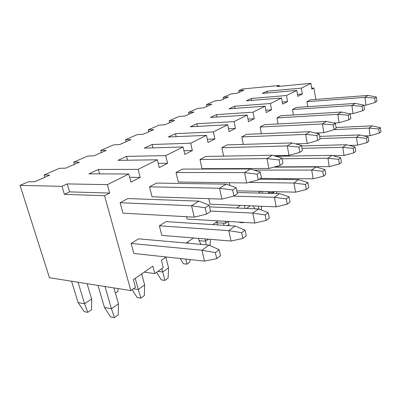 <?xml version="1.0" encoding="UTF-8"?>
<svg xmlns="http://www.w3.org/2000/svg" width="401" height="401" viewBox="0 0 401 401"><rect width="100%" height="100%" fill="white"/><g stroke="black" fill="none" stroke-linecap="round" stroke-linejoin="round"><path stroke-width="0.6" d="M376.925 101.278L376.359 96.987L374.689 98.065L375.261 102.375L376.925 101.278M375.261 102.375L365.958 105.207L364.88 97.383L374.689 98.065M307.757 106.681L306.93 101.699L364.88 97.383L367.998 95.433L376.359 96.987M367.998 95.433L310.399 99.819L306.93 101.699M363.852 105.348L365.958 105.207M364.434 109.548L363.822 105.102L362.013 106.27L362.634 110.741L364.434 109.548M362.634 110.741L353.05 113.618L351.883 105.513L362.013 106.27M293.457 114.967L292.509 109.493L351.883 105.513L355.256 103.403L363.822 105.102M355.256 103.403L296.244 107.473L292.509 109.493M349.787 113.814L353.05 113.618M350.89 118.516L350.223 113.904L348.258 115.177L348.935 119.814L350.89 118.516M348.935 119.814L339.061 122.741L337.782 114.325L348.258 115.177M278.043 123.949L276.946 117.914L337.782 114.325L341.446 112.034L350.223 113.904M341.446 112.034L280.981 115.729L276.946 117.914M333.411 123.027L339.061 122.741M336.153 128.28L335.416 123.483L333.276 124.871L334.018 129.693L336.153 128.28M334.018 129.693L323.838 132.666L322.439 123.924L333.276 124.871M261.372 133.723L260.094 127.027L322.439 123.924L326.429 121.428L335.416 123.483M326.429 121.428L264.47 124.661L260.094 127.027M315.422 133.007L323.838 132.666M320.053 138.941L319.246 133.954L316.895 135.473L317.717 140.49L320.053 138.941M317.717 140.49L307.211 143.508L305.672 134.405L316.895 135.473M243.297 144.405L241.793 136.921L305.672 134.405L310.038 131.673L319.246 133.954M310.038 131.673L246.55 134.35L241.793 136.921M295.592 143.849L307.211 143.508M302.394 150.641L301.502 145.438L298.92 147.107L299.828 152.34L302.394 150.641M299.828 152.34L288.981 155.393L287.276 145.909L298.92 147.107M223.623 156.124L221.843 147.713L287.276 145.909L292.078 142.906L301.502 145.438M292.078 142.906L227.036 144.901L221.843 147.713M273.632 155.653L288.981 155.393M282.941 163.528L281.948 158.094L279.096 159.939L280.104 165.407L282.941 163.528M280.104 165.407L268.896 168.485L267.011 158.58L279.096 159.939M268.896 168.485L202.059 168.681L200.009 159.518L267.011 158.58L272.309 155.267L281.948 158.094M272.309 155.267L205.703 156.44L200.009 159.518M261.402 177.793L260.294 172.109L257.126 174.159L258.249 179.879L261.402 177.793M258.249 179.879L246.67 182.971L244.565 172.615L257.126 174.159M246.67 182.971L178.285 182.044L176.014 172.495L244.565 172.615L250.445 168.941L260.294 172.109M250.445 168.941L182.28 169.107L176.014 172.495M142.124 273.607L141.899 274.7M237.422 193.678L236.179 187.718L232.635 190.009L233.903 196.009L237.422 193.678M233.903 196.009L221.933 199.102L219.573 188.244L232.635 190.009M221.933 199.102L152.044 196.791L149.523 186.821L219.573 188.244L226.134 184.139L236.179 187.718M226.134 184.139L156.455 183.077L149.523 186.821M118.009 288.56L117.959 291.342L115.408 293.116M210.565 211.467L209.157 205.207L205.177 207.783L206.605 214.089L210.565 211.467M206.605 214.089L194.234 217.157L191.568 205.753L205.177 207.783M194.234 217.157L122.937 213.152L120.12 202.726L191.568 205.753L198.936 201.147L209.157 205.207M198.936 201.147L127.829 198.555L120.12 202.726M71.558 281.221L78.115 302.56L84.581 303.768L78.035 282.244M87.067 283.672L91.654 298.981L84.581 303.768L87.744 312.344L84.215 311.647L78.115 302.56M91.654 298.981L91.573 309.682L87.744 312.344M380.95 131.874L380.404 127.708L378.78 128.937L379.336 133.122L380.95 131.874M379.336 133.122L370.138 135.683L369.095 128.089L378.78 128.937M334.158 129.598L369.095 128.089L372.128 125.874L380.404 127.708M372.128 125.874L336.038 127.513M286.63 179.528L286.464 178.605M363.887 135.904L370.138 135.683M290.299 178.635L290.464 179.563M368.815 141.237L368.223 136.931L366.464 138.26L367.07 142.586L368.815 141.237M367.07 142.586L357.602 145.177L356.469 137.317L366.464 138.26M319.993 138.576L356.469 137.317L359.742 134.926L368.223 136.931M359.742 134.926L319.642 136.395M268.52 192.61L273.181 192.721L272.981 191.648M349.045 145.403L357.602 145.177M274.63 191.683L273.181 192.721L273.276 193.422M276.52 193.503L276.67 191.733M355.677 151.383L355.025 146.916L353.121 148.36L353.777 152.846L355.677 151.383M353.777 152.846L344.023 155.463L342.785 147.317L353.121 148.36M301.998 148.32L342.785 147.317L346.339 144.721L355.025 146.916M346.339 144.721L301.587 145.934M332.83 155.643L344.023 155.463M254.8 208.806L253.292 205.924M261.592 206.254L261.347 209.382L260.74 209.828M258.525 206.129L258.966 209.162M341.391 162.405L340.68 157.773L338.604 159.342L339.326 163.999L341.391 162.405M339.326 163.999L329.271 166.636L327.918 158.184L338.604 159.342M282.078 158.806L327.918 158.184L331.782 155.357L340.68 157.773M331.782 155.357L275.763 156.28M274.69 166.891L329.271 166.636M243.703 222.38L243.217 222.74L239.758 222.535L239.542 222.134M243.151 222.349L243.217 222.74M325.812 174.43L325.031 169.613L322.765 171.332L323.557 176.169L325.812 174.43M323.557 176.169L313.181 178.821L311.697 170.044L322.765 171.332M254.069 170.109L311.697 170.044L315.923 166.956L325.031 169.613M315.923 166.956L273.788 167.142M217.036 222.761L217.517 224.916M223.974 225.327L223.497 223.156M260.5 178.39L313.181 178.821M228.38 221.477L229.016 224.415L227.442 225.547M228.936 225.643L229.016 224.415M308.755 187.598L307.893 182.585L305.402 184.47L306.279 189.508L308.755 187.598M306.279 189.508L295.567 192.164L293.928 183.026L305.402 184.47M248.67 182.44L293.928 183.026L298.565 179.638L307.893 182.585M298.565 179.638L259.166 179.277M198.485 238.369L199.021 240.67L205.593 241.227L205.056 238.906M236.826 190.821L295.567 192.164M201.137 244.384L199.021 240.67M208.435 239.181L205.593 241.227L206.355 244.851M210.039 245.552L210.4 239.342M289.993 202.074L289.041 196.851L286.294 198.931L287.261 204.184L289.993 202.074M287.261 204.184L276.204 206.831L274.389 197.307L286.294 198.931M233.477 196.119L274.389 197.307L279.492 193.578L289.041 196.851M279.492 193.578L237.181 192.525M208.786 198.665L210.029 204.209L276.204 206.831M187.939 241.838L188.28 243.247M190.039 259.557L189.914 262.018L187.021 264.149L183.382 263.733L180.31 258.505M185.823 259.101L187.021 264.149M269.261 218.074L268.199 212.625L265.156 214.926L266.234 220.415L269.261 218.074M266.234 220.415L254.81 223.036L252.79 213.096L265.156 214.926M210.475 211.071L252.79 213.096L258.445 208.961L268.199 212.625M258.445 208.961L209.528 206.871M157.919 271.367L162.726 271.983L161.849 268.575M186.53 216.725L187.082 219.041L254.81 223.036M165.844 257.161L168.545 267.808L162.726 271.983L164.971 280.399L161.272 279.888L156.646 272.269M168.545 267.808L168.124 278.073L164.971 280.399M246.234 235.848L245.046 230.149L241.648 232.715L242.861 238.455L246.234 235.848M242.861 238.455L231.051 241.031L228.791 230.635L241.648 232.715M231.051 241.031L161.803 235.377L159.382 225.798L228.791 230.635L235.086 226.034L245.046 230.149M235.086 226.034L166.054 221.628L159.382 225.798M133.408 288.77L138.285 289.522L135.242 278.379M141.688 273.908L144.656 284.951L138.285 289.522L140.876 298.154L137.127 297.527L132.16 289.652M144.656 284.951L144.33 295.607L140.876 298.154M220.505 255.708L219.162 249.733L215.357 252.615L216.72 258.63L220.505 255.708M216.72 258.63L204.515 261.126L201.969 250.239L215.357 252.615M204.515 261.126L133.824 253.462L131.122 243.462L201.969 250.239L209.021 245.086L219.162 249.733M209.021 245.086L138.525 238.836L131.122 243.462M97.994 285.397L104.486 307.487L111.443 308.785L104.972 286.499M113.924 287.913L118.45 303.757L111.443 308.785L114.44 317.632L110.646 316.88L104.486 307.487M118.45 303.757L118.235 314.835L114.44 317.632M44.862 177.282L44.15 174.951L59.448 168.32L65.764 168.139L79.363 162.189L73.779 162.114L87.709 156.074L93.954 155.804L106.355 150.38L100.786 150.41L113.523 144.886L119.688 144.545L131.042 139.583L125.508 139.698L137.202 134.631L143.277 134.23L153.708 129.663L148.22 129.854L158.996 125.187L164.971 124.736L174.595 120.531L169.162 120.781L179.117 116.465L185.001 115.979L193.899 112.085L188.53 112.385L197.758 108.385L203.538 107.869L211.798 104.255L206.495 104.601L215.076 100.887L220.75 100.335L228.435 96.977L223.207 97.363L231.202 93.894L236.775 93.328L243.943 90.19L238.785 90.611L242.555 88.977L279.286 85.503L277.046 86.541L310.915 83.368L301.351 88.125L302.334 94.004L297.798 96.335L296.79 90.395L286.484 95.523L287.547 101.608L282.65 104.125L281.557 97.974L270.414 103.518L271.572 109.819L266.274 112.546L265.081 106.175L252.996 112.185L254.259 118.726L248.5 121.683L247.201 115.067L234.049 121.613L235.427 128.405L229.151 131.633L227.733 124.756L213.362 131.909L214.876 138.972L208.009 142.505L206.45 135.348L190.686 143.187L192.36 150.555L184.811 154.435L183.087 146.972L165.718 155.613L167.568 163.297L159.237 167.583L157.322 159.788L138.094 169.357L140.155 177.397L130.906 182.149L128.771 173.994L107.363 184.645L109.668 193.071L104.556 195.703L130.846 290.585L135.493 287.286L133.403 279.652L152.896 266.139L154.836 273.557L163.282 267.562L161.403 260.239L166.124 256.966M154.836 273.557L144.21 272.159M44.15 174.951L49.724 175.152L34.752 181.703L28.381 181.783L20.05 185.392L62.005 186.325L67.218 183.904L107.363 184.645M128.771 173.994L88.907 173.844L98.375 169.448L138.094 169.357M157.322 159.788L117.964 160.36L126.541 156.38L165.718 155.613M183.087 146.972L144.32 148.129L152.124 144.505L190.686 143.187M206.45 135.348L168.335 136.987L175.463 133.678L213.362 131.909M227.733 124.756L190.31 126.791L196.846 123.754L234.049 121.613M247.201 115.067L210.49 117.428L216.505 114.631L252.996 112.185M265.081 106.175L229.086 108.796L234.645 106.215L270.414 103.518M281.557 97.974L246.279 100.816L251.427 98.43L286.484 95.523M296.79 90.395L262.219 93.423L267.006 91.202L301.351 88.125M74.421 164.35L73.779 162.114M315.803 99.408L313.968 88.025L311.848 89.112L310.915 83.368M186.796 243.116L186.696 242.7L193.528 237.968M212.791 224.61L218.179 220.876M225.212 221.292L225.648 223.292L228.214 221.467M236.7 208.034L240.475 205.417M244.435 205.573L245.016 208.39M246.545 208.455L250.279 205.803M258.309 193.051L260.735 191.367M262.174 191.402L262.52 193.157M267.908 193.292L268.56 192.826L268.314 191.543M277.928 179.447L278.66 178.941L278.755 179.458M284.374 179.508L284.204 178.585M229.843 185.462L229.267 182.736M250.339 168.941L250.986 168.535M283.898 156.144L283.773 155.483M298.61 144.661L298.454 143.764M130.846 290.585L49.463 277.733L20.05 185.392M223.563 99.107L223.207 97.363M206.881 106.405L206.495 104.601M188.946 114.25L188.53 112.385M169.613 122.706L169.162 120.781M148.711 131.854L148.22 129.854M126.044 141.769L125.508 139.698M101.373 152.56L100.786 150.41M62.005 186.325L64.391 194.35L104.556 195.703M64.391 194.35L69.563 191.873L67.218 183.904M69.563 191.873L109.668 193.071M99.598 173.884L98.375 169.448M129.638 177.312L140.155 177.397M127.538 160.22L126.541 156.38M158.21 163.392L167.568 163.297M152.951 147.869L152.124 144.505M183.964 150.766L192.36 150.555M176.159 136.646L175.463 133.678M207.302 139.262L214.876 138.972M197.432 126.4L196.846 123.754M228.555 128.746L235.427 128.405M217.006 117.007L216.505 114.631M247.993 119.097L254.259 118.726M235.076 108.36L234.645 106.215M265.838 110.215L271.572 109.819M251.803 100.375L251.427 98.43M282.274 102.009L287.547 101.608M267.332 92.972L267.006 91.202M297.472 94.405L302.334 94.004M279.432 86.32L279.286 85.503M313.968 88.025L311.702 88.225M239.121 92.3L238.785 90.611M225.648 223.292L215.588 222.67"/></g></svg>
